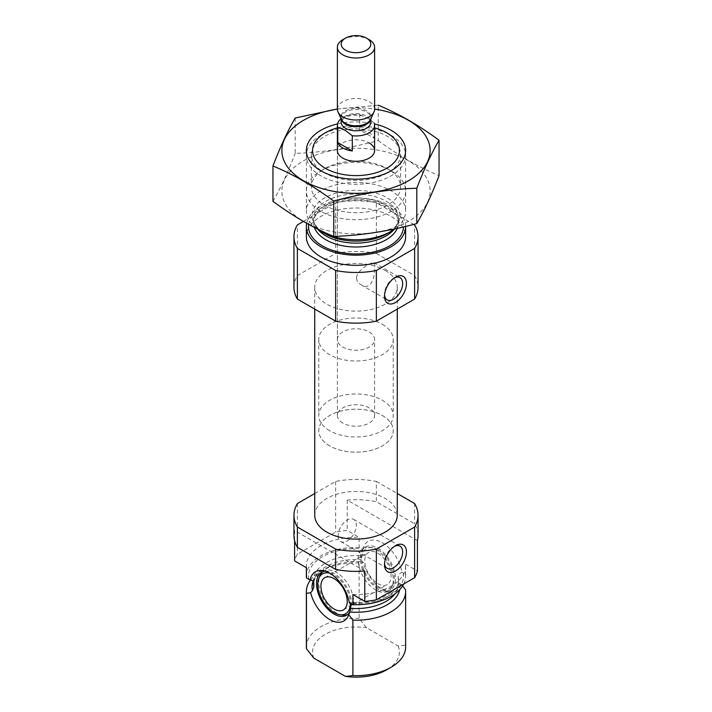 <?xml version="1.0" encoding="UTF-8"?>
<svg xmlns="http://www.w3.org/2000/svg" width="712" height="712" viewBox="0 0 712 712"><rect width="100%" height="100%" fill="white"/><g stroke="black" fill="none" stroke-linecap="round" stroke-linejoin="round"><path stroke-width="0.53" stroke-dasharray="3.56 2.67" d="M394.493 277.813A12.825 7.405 120 0 0 393.585 278.285A12.825 7.405 120 0 0 384.516 293.985A12.825 7.405 120 0 0 384.56 295.008M356.472 277.796C357.032 269.706 372.919 261.446 373.907 262.586C376.328 263.031 375.019 293.575 361.082 284.8C358.287 283.198 356.757 280.857 356.472 277.796M310.512 580.066A49.635 28.658 180 0 1 320.898 571.264A49.635 28.658 180 0 1 359.106 562.934L363.28 562.329L362.292 561.777L361.322 559.685L361.135 555.778L362.711 549.646L359.106 547.475L359.106 537.346L347.225 530.484A62.042 35.822 180 0 0 335.637 532.113L297.393 554.194A62.042 35.822 180 0 0 294.581 560.878M352.894 594.547A49.635 28.658 180 0 0 405.635 565.951A49.635 28.658 180 0 0 405.537 564.153L405.537 574.281L401.942 572.297C399.601 573.338 398.355 574.958 398.186 577.165L398.498 584.027A42.498 24.537 180 0 1 394.955 593.844M350.865 604.488C350.615 602.521 350.09 601.925 349.289 602.69L349.904 602.343C375.811 605.173 400.358 590.916 398.498 580.129A42.498 24.537 180 0 1 352.752 604.595M398.186 577.165A42.498 24.537 180 0 1 398.498 580.129L398.498 584.027A42.498 24.537 180 0 0 398.168 580.956L399.503 583.262L402.627 585.914M364.775 571.015L294.581 530.484L294.581 540.622M401.363 584.312A28.4 16.394 60 0 1 389.491 591.743A28.4 16.394 60 0 1 363.28 562.329M405.537 589.732L405.537 645.206L398.142 646.007L366.502 627.735L359.106 618.399L359.106 562.934M306.463 567.74A49.635 28.658 180 0 1 306.365 565.951A49.635 28.658 180 0 1 359.106 537.346M405.537 564.153L417.419 571.015M314.74 493.514L335.637 481.446A62.042 35.822 180 0 1 376.363 481.446L376.363 501.711L414.607 523.792A62.042 35.822 180 0 1 418.042 535.549M376.363 481.446L397.26 493.514M414.607 503.535L414.607 523.792M293.958 535.549A62.042 35.822 180 0 1 294.581 530.484M297.393 503.535L297.393 554.194M417.419 540.622L347.225 500.091A62.042 35.822 180 0 1 376.363 501.711M347.225 500.091L347.225 530.484M335.637 481.446L335.637 532.113M306.365 576.079A49.635 28.658 180 0 1 359.106 547.475M405.537 574.281A49.635 28.658 180 0 1 405.635 576.079A49.635 28.658 180 0 1 403.704 584M306.365 647.003A49.635 28.658 180 0 1 359.106 618.399M405.537 645.206A49.635 28.658 180 0 1 405.635 647.003M313.858 658.137A43.432 25.071 180 0 1 366.502 627.735M398.142 646.007A43.432 25.071 180 0 1 386.714 669.796M314.74 515.283A41.26 23.825 180 0 1 340.211 493.283A41.26 23.825 180 0 1 385.174 498.444A41.26 23.825 180 0 1 397.26 515.283M337.39 127.875A43.432 25.071 180 0 1 374.61 127.875M337.39 339.499A18.61 10.742 180 0 1 348.88 329.567A18.61 10.742 180 0 1 369.163 331.899A18.61 10.742 180 0 1 374.61 339.499A18.61 10.742 180 0 1 356 350.242A18.61 10.742 180 0 1 337.39 339.499L337.39 150.535A18.61 10.742 180 0 1 348.88 140.602A18.61 10.742 180 0 1 369.163 142.934M391.102 135.333L391.102 135.333A49.635 28.658 180 0 1 405.635 155.599A49.635 28.658 180 0 1 356 184.257A49.635 28.658 180 0 1 306.365 155.599A49.635 28.658 180 0 1 320.898 135.333A49.635 28.658 180 0 1 391.102 135.333L386.714 132.806L391.102 135.333M316.698 228.579A49.635 28.658 180 0 1 306.365 211.072A49.635 28.658 180 0 1 337.007 184.595A49.635 28.658 180 0 1 391.102 190.807A49.635 28.658 180 0 1 405.635 211.072A49.635 28.658 180 0 1 394.893 228.881M306.685 223.283A49.635 28.658 180 0 1 339.633 199.467A49.635 28.658 180 0 1 391.102 206.257A49.635 28.658 180 0 1 405.635 226.425M306.365 236.66A49.635 28.658 180 0 1 337.007 210.182A49.635 28.658 180 0 1 391.102 216.395A49.635 28.658 180 0 1 405.635 236.66M293.958 287.319A62.042 35.822 180 0 1 297.393 275.562L297.393 224.903M303.41 221.423L335.637 202.822A62.042 35.822 180 0 1 376.363 202.822L413.717 224.387M297.393 275.562L335.637 253.481L335.637 202.822M335.637 253.481A62.042 35.822 180 0 1 376.363 253.481L376.363 202.822M376.363 253.481L414.607 275.562L414.607 224.903M414.607 275.562A62.042 35.822 180 0 1 418.042 287.319M385.174 270.471A41.26 23.825 180 0 1 397.26 287.319A41.26 23.825 180 0 1 356 311.135A41.26 23.825 180 0 1 314.74 287.319A41.26 23.825 180 0 1 340.211 265.309A41.26 23.825 180 0 1 385.174 270.471M362.711 549.646A28.4 16.394 60 0 1 363.565 546.843A28.4 16.394 60 0 1 382.326 542.758A28.4 16.394 60 0 1 401.942 572.297M325.322 571.193A24.822 14.329 60 0 1 327.805 571.264A24.822 14.329 60 0 1 334.062 573.543A24.822 14.329 60 0 1 350.455 610.504A24.822 14.329 60 0 1 349.69 612.053M377.938 548.213A24.822 14.329 60 0 1 394.145 570.089A24.822 14.329 60 0 1 390.345 589.972A24.822 14.329 60 0 1 384.195 591.022A24.822 14.329 60 0 1 365.523 575.643A24.822 14.329 60 0 1 361.545 551.782A24.822 14.329 60 0 1 365.523 546.985A24.822 14.329 60 0 1 377.938 548.213M322.803 571.772A24.822 14.329 60 0 1 323.844 571.051A24.822 14.329 60 0 1 336.26 572.279A24.822 14.329 60 0 1 352.467 594.146A24.822 14.329 60 0 1 348.666 614.038A24.822 14.329 60 0 1 347.518 614.589M342.517 615.088A24.822 14.329 60 0 1 323.844 599.709A24.822 14.329 60 0 1 319.866 575.848M329.727 573.187A23.024 13.297 60 0 1 334.062 575.011A23.024 13.297 60 0 1 350.349 603.215M377.938 553.286A18.61 10.742 60 0 1 390.096 569.689A18.61 10.742 60 0 1 387.239 584.596A18.61 10.742 60 0 1 368.629 573.854A18.61 10.742 60 0 1 368.629 552.361A18.61 10.742 60 0 1 377.938 553.286M377.938 549.682A23.024 13.297 60 0 1 393.149 583.973A23.024 13.297 60 0 1 366.422 575.127A23.024 13.297 60 0 1 372.127 547.564A23.024 13.297 60 0 1 377.938 549.682M375.74 549.486A24.822 14.329 60 0 1 392.134 586.439A24.822 14.329 60 0 1 388.156 591.236A24.822 14.329 60 0 1 363.334 576.916A24.822 14.329 60 0 1 363.334 548.258A24.822 14.329 60 0 1 369.483 547.199A24.822 14.329 60 0 1 375.74 549.486M384.516 293.985L384.516 296.183M338.156 535.718A12.825 7.405 120 0 0 340.817 541.592A12.825 7.405 120 0 0 353.642 534.187A12.825 7.405 120 0 0 353.642 519.377A12.825 7.405 120 0 0 343.754 522.813A12.825 7.405 120 0 0 338.156 535.718M394.493 546.309A12.825 7.405 120 0 0 393.585 546.78A12.825 7.405 120 0 0 384.516 562.489A12.825 7.405 120 0 0 384.56 563.504M384.516 562.489L384.516 564.678M382.326 324.298A37.229 21.493 180 0 1 393.229 339.499A37.229 21.493 180 0 1 356 360.993A37.229 21.493 180 0 1 318.771 339.499A37.229 21.493 180 0 1 341.751 319.643A37.229 21.493 180 0 1 382.326 324.298M382.326 415.488A37.229 21.493 180 0 1 393.229 430.689A37.229 21.493 180 0 1 356 452.182A37.229 21.493 180 0 1 318.771 430.689A37.229 21.493 180 0 1 341.751 410.824A37.229 21.493 180 0 1 382.326 415.488M337.39 109.096A74.146 42.809 180 0 1 374.61 109.096M337.515 123.941A49.635 28.658 180 0 1 374.485 123.941M295.204 118.023L295.204 153.374C322.892 152.412 350.571 148.132 378.25 140.531L378.25 105.18L337.39 108.981M272.954 201.318C280.377 188.662 287.79 172.678 295.204 153.374M378.25 140.531C398.257 155.394 418.522 167.097 439.046 175.633M320.898 170.8A49.635 28.658 180 0 1 391.102 170.8A49.635 28.658 180 0 1 391.102 211.331A49.635 28.658 180 0 1 320.898 211.331A49.635 28.658 180 0 1 320.898 170.8L324.467 168.744A44.598 25.748 180 0 1 387.533 168.744A44.598 25.748 180 0 1 400.598 186.953A44.598 25.748 180 0 1 356 212.701A44.598 25.748 180 0 1 311.402 186.953A44.598 25.748 180 0 1 324.467 168.744L320.898 170.8L324.467 172.856A44.598 25.748 180 0 1 311.402 154.646A44.598 25.748 180 0 1 324.467 136.446A44.598 25.748 180 0 1 373.07 130.857A44.598 25.748 180 0 1 400.598 154.646A44.598 25.748 180 0 1 387.533 172.856A44.598 25.748 180 0 1 324.467 172.856M303.57 160.796A74.146 42.809 180 0 1 427.618 179.985A74.146 42.809 180 0 1 336.812 232.415A74.146 42.809 180 0 1 303.57 160.796M342.837 423.088A18.61 10.742 180 0 1 337.39 415.488A18.61 10.742 180 0 1 356 404.736A18.61 10.742 180 0 1 374.61 415.488A18.61 10.742 180 0 1 363.12 425.411A18.61 10.742 180 0 1 342.837 423.088M341.11 118.753A18.61 10.742 180 0 1 359.693 114.668L359.693 129.869L374.245 138.27A18.61 10.742 0 0 0 359.693 129.869M359.693 114.668L368.852 118.833L374.245 123.069L374.245 138.27M329.674 430.689A37.229 21.493 180 0 1 318.771 415.488A37.229 21.493 180 0 1 356 393.994A37.229 21.493 180 0 1 393.229 415.488A37.229 21.493 180 0 1 370.249 435.344A37.229 21.493 180 0 1 329.674 430.689M329.674 445.881A37.229 21.493 180 0 1 318.771 430.689A37.229 21.493 180 0 1 356 409.195A37.229 21.493 180 0 1 393.229 430.689A37.229 21.493 180 0 1 370.249 450.545A37.229 21.493 180 0 1 329.674 445.881M342.837 39.658A18.61 10.742 180 0 1 369.163 39.658M337.39 109.256A18.61 10.742 180 0 1 356 98.505A18.61 10.742 180 0 1 374.61 109.256M313.636 582.087A42.498 24.537 180 0 1 313.502 580.129A42.498 24.537 180 0 1 361.135 555.778M308.857 579.257A47.464 27.403 180 0 1 361.5 548.863M403.143 572.902A47.464 27.403 180 0 1 350.5 603.295M313.138 581.268A43.957 25.374 180 0 1 324.921 568.95L321.788 570.971L314.473 579.443L313.502 584.027A42.498 24.537 180 0 1 361.322 559.685M320.898 571.264L324.921 568.95A43.957 25.374 180 0 1 362.292 561.777M399.503 583.262A43.957 25.374 180 0 1 399.69 589.678M317.881 229.424A42.498 24.537 180 0 1 313.502 218.575C313.529 220.222 312.942 225.909 324.921 233.661A43.957 25.374 180 0 1 324.921 197.767A43.957 25.374 180 0 1 387.079 197.767A43.957 25.374 180 0 1 387.079 233.661C399.058 225.909 398.471 220.222 398.498 218.575A42.498 24.537 180 0 1 394.119 229.424M314.366 227.395A42.498 24.537 180 0 1 313.502 222.473L313.502 218.575A42.498 24.537 180 0 1 339.74 195.907A42.498 24.537 180 0 1 386.055 201.229A42.498 24.537 180 0 1 398.498 218.575L398.498 222.473A42.498 24.537 180 0 1 397.26 228.365M386.055 205.118A42.498 24.537 180 0 1 398.498 222.473C398.471 220.827 399.058 215.149 387.079 207.397C370.534 199.031 352.378 197.856 332.602 203.872C319.706 209.266 313.342 215.46 313.502 222.473A42.498 24.537 180 0 1 339.74 199.805A42.498 24.537 180 0 1 386.055 205.118M308.679 224.387A47.464 27.403 180 0 1 339.562 200.82A47.464 27.403 180 0 1 389.562 207.148A47.464 27.403 180 0 1 403.455 226.941M363.432 116.172C353.615 113.591 345.151 116.768 343.495 118.584L341.11 122.161A14.89 8.597 180 0 1 356 113.564A14.89 8.597 180 0 1 370.89 122.161L368.843 118.842M341.155 118.833A14.89 8.597 180 0 1 341.11 118.139L341.395 119.349A15.112 8.731 180 0 1 356 108.375A15.112 8.731 180 0 1 370.605 119.349L370.89 118.139A14.89 8.597 180 0 1 370.845 118.833M341.11 118.735L341.11 118.139A14.89 8.597 180 0 1 356 109.541A14.89 8.597 180 0 1 370.89 118.139L370.89 118.735M361.082 284.8L387.177 299.859M373.907 262.586L400.002 277.644M313.502 581.784L313.502 580.129L313.743 582.443M306.365 565.951L306.365 567.687M405.635 565.951L405.635 576.079M325.286 132.806L320.898 135.333M306.365 155.599L306.365 211.072M405.635 155.599L405.635 211.072M314.74 287.319L314.74 309.088M397.26 287.319L397.26 309.088M327.805 571.264L322.509 570.543M350.455 610.504L348.435 615.453M384.195 591.022L389.491 591.743M361.545 551.782L363.565 546.843M346.477 615.302L348.666 614.038M321.655 572.314L323.844 571.051M343.371 609.926L387.239 584.596M324.761 577.69L368.629 552.361M372.127 547.564L369.483 547.199M393.149 583.973L392.134 586.439M388.156 591.236L390.345 589.972M363.334 548.258L365.523 546.985M393.585 278.285L395.489 277.182M340.817 541.592L387.177 568.354M353.642 519.377L400.002 546.149M393.585 546.78L395.489 545.686M374.61 415.488L374.61 339.499M318.771 339.499L318.771 415.488M393.229 339.499L393.229 415.488M387.533 172.856L391.102 170.8L387.533 168.744M311.402 154.646L311.402 186.953M400.598 154.646L400.598 186.953M337.39 150.535L337.39 415.488"/><path stroke-width="1.07" d="M384.56 295.008A12.825 7.405 120 0 0 387.177 299.859A12.825 7.405 120 0 0 400.002 292.454A12.825 7.405 120 0 0 400.002 277.644A12.825 7.405 120 0 0 394.493 277.813M294.581 540.622L294.581 560.878L306.463 567.74L306.463 577.877L310.058 580.04C312.399 580.155 313.645 581.179 313.814 583.101L313.832 587.097L312.497 590.524L310.637 592.722L306.463 593.327A49.635 28.658 180 0 1 306.365 591.53A49.635 28.658 180 0 1 310.512 580.066M313.743 582.452L313.814 583.101A42.498 24.537 180 0 1 313.636 582.087M310.058 580.04A28.4 16.394 -120 0 1 322.509 570.543A28.4 16.394 -120 0 1 349.289 602.69L352.894 604.684L352.894 594.547L364.775 601.409L364.775 571.015A62.042 35.822 180 0 1 335.637 569.386L297.393 547.306A62.042 35.822 180 0 1 293.958 535.549L293.958 515.283A62.042 35.822 180 0 1 297.393 503.535L314.74 493.514M402.627 585.914L405.537 589.732A49.635 28.658 180 0 1 405.635 591.53A49.635 28.658 180 0 1 352.894 620.134L348.72 614.705L350.678 608.368L350.865 604.488A42.498 24.537 180 0 0 352.752 604.595M397.26 493.514L414.607 503.535A62.042 35.822 180 0 1 418.042 515.283L418.042 535.549A62.042 35.822 180 0 1 417.419 540.622L417.419 571.015A62.042 35.822 180 0 1 414.607 577.699L376.363 599.789A62.042 35.822 180 0 1 364.775 601.409M418.042 515.283A62.042 35.822 180 0 1 414.607 527.04L376.363 549.121A62.042 35.822 180 0 1 335.637 549.121L335.637 569.386M335.637 549.121L297.393 527.04L297.393 547.306M414.607 527.04L414.607 577.699M376.363 549.121L376.363 599.789M297.393 527.04A62.042 35.822 180 0 1 293.958 515.283M306.463 577.877A49.635 28.658 180 0 1 306.365 576.079L306.365 567.687M403.704 584A49.635 28.658 180 0 1 352.894 604.684M306.463 593.327L306.463 648.801A49.635 28.658 180 0 1 306.365 647.003L306.365 591.53M352.894 620.134L352.894 675.608A49.635 28.658 180 0 0 391.102 667.269A49.635 28.658 180 0 0 405.635 647.003L405.635 591.53M306.463 648.801L313.858 658.137L345.498 676.4L352.894 675.608M391.102 667.269L386.714 669.796A43.432 25.071 180 0 1 345.498 676.4M397.26 309.088L397.26 515.283A41.26 23.825 180 0 1 356 539.109A41.26 23.825 180 0 1 314.74 515.283L314.74 309.088M374.61 127.875A43.432 25.071 180 0 1 386.714 132.806L386.714 132.806A43.432 25.071 180 0 1 386.714 168.263A43.432 25.071 180 0 1 325.286 168.263A43.432 25.071 180 0 1 325.286 132.806A43.432 25.071 180 0 1 337.39 127.875M369.163 142.934A18.61 10.742 180 0 1 374.61 150.535A18.61 10.742 180 0 1 356 161.286A18.61 10.742 180 0 1 337.39 150.535L337.39 125.205A18.61 10.742 180 0 1 341.11 118.753M394.893 228.881A49.635 28.658 180 0 1 391.102 231.338A49.635 28.658 180 0 1 320.898 231.338A49.635 28.658 180 0 1 316.698 228.579M405.635 226.425A49.635 28.658 180 0 1 405.635 226.523A49.635 28.658 180 0 1 356 255.181A49.635 28.658 180 0 1 306.365 226.523A49.635 28.658 180 0 1 306.685 223.283M405.635 226.523L405.635 236.66A49.635 28.658 180 0 1 356 265.318A49.635 28.658 180 0 1 306.365 236.66L306.365 226.523M413.717 224.387L414.607 224.903A62.042 35.822 180 0 1 418.042 236.66L418.042 287.319A62.042 35.822 180 0 1 414.607 299.076L376.363 321.157A62.042 35.822 180 0 1 335.637 321.157L335.637 270.498L297.393 248.417A62.042 35.822 180 0 1 293.958 236.66A62.042 35.822 180 0 1 297.393 224.903L303.41 221.423M335.637 321.157L297.393 299.076L297.393 248.417M297.393 299.076A62.042 35.822 180 0 1 293.958 287.319L293.958 236.66M418.042 236.66A62.042 35.822 180 0 1 414.607 248.417L376.363 270.498A62.042 35.822 180 0 1 335.637 270.498M414.607 299.076L414.607 248.417M384.516 296.183A15.513 8.953 120 0 0 395.489 302.511A15.513 8.953 120 0 0 406.454 283.518A15.513 8.953 120 0 0 395.489 277.182A15.513 8.953 120 0 0 384.516 296.183M376.363 321.157L376.363 270.498M384.516 564.678A15.513 8.953 120 0 0 395.489 571.015A15.513 8.953 120 0 0 406.454 552.014A15.513 8.953 120 0 0 395.489 545.686A15.513 8.953 120 0 0 384.516 564.678M310.637 592.722A28.4 16.394 -120 0 0 329.264 619.289A28.4 16.394 -120 0 0 348.435 615.453A28.4 16.394 -120 0 0 348.72 614.705M349.69 612.053A24.822 14.329 60 0 1 346.477 615.302A24.822 14.329 60 0 1 317.427 590.649A24.822 14.329 60 0 1 321.655 572.314A24.822 14.329 60 0 1 325.322 571.193M347.518 614.589A24.822 14.329 60 0 1 342.517 615.088L339.873 614.732A23.024 13.297 60 0 1 322.554 600.456A23.024 13.297 60 0 1 318.851 578.322A23.024 13.297 60 0 1 329.727 573.187M318.851 578.322L319.866 575.848A24.822 14.329 60 0 1 322.803 571.772M350.349 603.215A23.024 13.297 60 0 1 339.873 614.732M334.062 578.616A18.61 10.742 60 0 1 346.228 595.018A18.61 10.742 60 0 1 343.371 609.926A18.61 10.742 60 0 1 324.761 599.184A18.61 10.742 60 0 1 324.761 577.69A18.61 10.742 60 0 1 334.062 578.616M384.56 563.504A12.825 7.405 120 0 0 387.177 568.354A12.825 7.405 120 0 0 400.002 560.949A12.825 7.405 120 0 0 400.002 546.149A12.825 7.405 120 0 0 394.493 546.309M374.61 109.096A74.146 42.809 180 0 1 423.364 168.415A74.146 42.809 180 0 1 313.636 185.663A74.146 42.809 180 0 1 303.57 120.266A74.146 42.809 180 0 1 337.39 109.096M374.485 123.941A49.635 28.658 180 0 1 391.102 170.8A49.635 28.658 180 0 1 320.898 170.8A49.635 28.658 180 0 1 320.898 130.269A49.635 28.658 180 0 1 337.515 123.941M337.39 108.981L295.204 118.023C287.79 130.688 280.377 146.672 272.954 165.967C292.961 174.209 313.227 185.903 333.75 201.069C361.429 193.468 389.108 189.187 416.796 188.217C424.21 168.922 431.623 152.938 439.046 140.273C419.039 125.41 398.773 113.715 378.25 105.18M272.954 165.967L272.954 201.318C293.478 216.484 313.743 228.187 333.75 236.42L333.75 201.069M439.046 140.273L439.046 175.633C431.623 194.928 424.21 210.912 416.796 223.577C389.108 231.169 361.429 235.458 333.75 236.42M416.796 188.217L416.796 223.577M337.755 142.534A18.61 10.742 0 0 0 342.837 147.998A18.61 10.742 0 0 0 352.307 150.935L337.755 142.534L337.755 127.341A18.61 10.742 180 0 1 337.39 125.205M374.245 123.069A18.61 10.742 180 0 1 374.61 125.205A18.61 10.742 180 0 1 352.307 135.734L352.307 150.935M352.307 135.734L345.035 130.18L337.755 127.341M345.534 50.196A14.81 8.553 180 0 1 345.534 38.101A14.81 8.553 180 0 1 366.466 38.101A14.81 8.553 180 0 1 366.466 50.196A14.81 8.553 180 0 1 345.534 50.196M366.466 38.101L369.163 39.658A18.61 10.742 180 0 1 374.61 47.259A18.61 10.742 180 0 1 363.12 57.182A18.61 10.742 180 0 1 342.837 54.86A18.61 10.742 180 0 1 337.39 47.259A18.61 10.742 180 0 1 342.837 39.658L345.534 38.101M374.61 47.259L374.61 109.256A18.61 10.742 180 0 1 373.987 112.024A18.61 10.742 180 0 1 360.833 119.634A18.61 10.742 180 0 1 342.837 116.857A18.61 10.742 180 0 1 338.013 112.024A18.61 10.742 180 0 1 337.39 109.256L337.39 47.259M313.832 587.097A42.498 24.537 180 0 1 313.502 584.027L313.502 581.784M394.955 593.844A42.498 24.537 180 0 1 350.678 608.368M312.497 590.524A43.957 25.374 180 0 1 313.138 581.268M399.69 589.678A43.957 25.374 180 0 1 349.708 612.009M391.102 231.338L387.079 233.661A43.957 25.374 180 0 1 324.921 233.661L320.898 231.338M394.119 229.424A42.498 24.537 180 0 1 356 243.112A42.498 24.537 180 0 1 317.881 229.424M397.26 228.365A42.498 24.537 180 0 1 355.137 247.002A42.498 24.537 180 0 1 314.366 227.395M403.455 226.941A47.464 27.403 180 0 1 353.784 253.899A47.464 27.403 180 0 1 308.679 224.387M370.89 118.735L370.89 122.161A14.89 8.597 180 0 1 361.696 130.109A14.89 8.597 180 0 1 345.471 128.24A14.89 8.597 180 0 1 341.11 122.161L341.11 118.735M373.987 112.024L370.605 119.349A15.112 8.731 180 0 1 359.925 125.526A15.112 8.731 180 0 1 345.311 123.274A15.112 8.731 180 0 1 341.395 119.349L338.013 112.024M370.845 118.833A14.89 8.597 180 0 1 361.135 126.211A14.89 8.597 180 0 1 345.471 124.217A14.89 8.597 180 0 1 341.155 118.833M374.61 125.205L374.61 150.535"/></g></svg>
